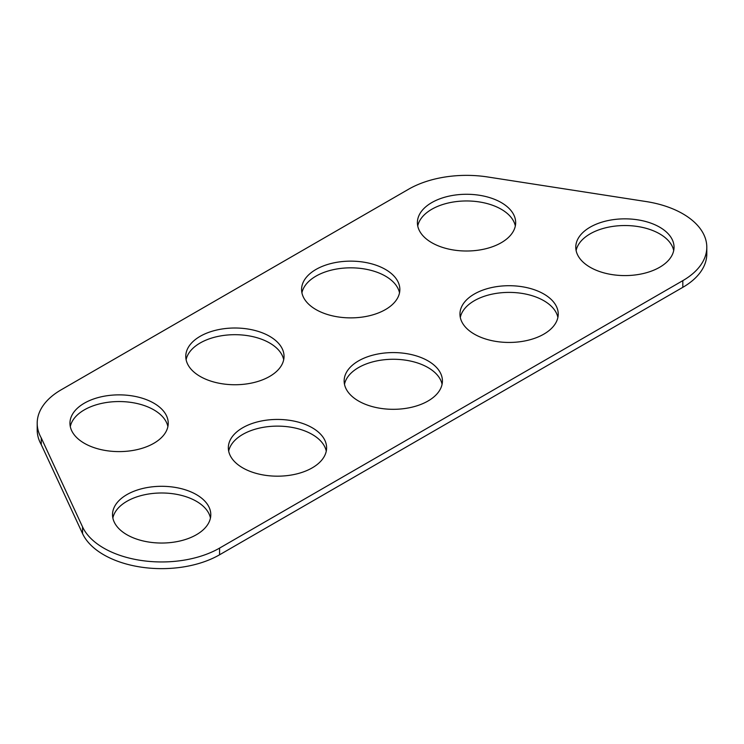 <?xml version="1.0" encoding="UTF-8"?>
<svg xmlns="http://www.w3.org/2000/svg" width="744" height="744" viewBox="0 0 744 744"><rect width="100%" height="100%" fill="white"/><g stroke="black" fill="none" stroke-linecap="round" stroke-linejoin="round"><path stroke-width="1.12" d="M167.884 426.582A49.132 28.365 0 0 0 153.841 409.86A49.132 28.365 0 0 0 102.998 403.118A49.132 28.365 0 0 0 70.299 426.582M153.841 403.174A49.132 28.365 0 0 0 100.291 397.026A49.132 28.365 0 0 0 69.955 423.234A49.132 28.365 0 0 0 84.351 443.294A49.132 28.365 0 0 0 137.9 449.441A49.132 28.365 0 0 0 168.228 423.234A49.132 28.365 0 0 0 153.841 403.174M283.697 359.715A49.132 28.365 0 0 0 269.654 343.003A49.132 28.365 0 0 0 218.81 336.251A49.132 28.365 0 0 0 186.112 359.715M269.654 336.316A49.132 28.365 0 0 0 216.104 330.169A49.132 28.365 0 0 0 185.768 356.376A49.132 28.365 0 0 0 200.164 376.436A49.132 28.365 0 0 0 253.713 382.583A49.132 28.365 0 0 0 284.041 356.376A49.132 28.365 0 0 0 269.654 336.316M399.509 292.848A49.132 28.365 0 0 0 385.466 276.136A49.132 28.365 0 0 0 334.633 269.393A49.132 28.365 0 0 0 301.924 292.848M385.466 269.449A49.132 28.365 0 0 0 331.917 263.302A49.132 28.365 0 0 0 301.58 289.509A49.132 28.365 0 0 0 315.977 309.569A49.132 28.365 0 0 0 369.526 315.716A49.132 28.365 0 0 0 399.853 289.509A49.132 28.365 0 0 0 385.466 269.449M210.45 518.019A49.132 28.365 0 0 0 196.397 501.298A49.132 28.365 0 0 0 145.564 494.555A49.132 28.365 0 0 0 112.865 518.019M196.397 494.611A49.132 28.365 0 0 0 142.848 488.464A49.132 28.365 0 0 0 112.521 514.671A49.132 28.365 0 0 0 126.908 534.731A49.132 28.365 0 0 0 180.457 540.879A49.132 28.365 0 0 0 210.794 514.671A49.132 28.365 0 0 0 196.397 494.611M326.263 451.152A49.132 28.365 0 0 0 312.21 434.44A49.132 28.365 0 0 0 261.377 427.688A49.132 28.365 0 0 0 228.678 451.152M312.21 427.754A49.132 28.365 0 0 0 258.661 421.597A49.132 28.365 0 0 0 228.334 447.814A49.132 28.365 0 0 0 242.721 467.864A49.132 28.365 0 0 0 296.27 474.021A49.132 28.365 0 0 0 326.607 447.814A49.132 28.365 0 0 0 312.21 427.754M442.076 384.285A49.132 28.365 0 0 0 428.023 367.573A49.132 28.365 0 0 0 377.189 360.831A49.132 28.365 0 0 0 344.491 384.285M428.023 360.887A49.132 28.365 0 0 0 374.474 354.739A49.132 28.365 0 0 0 344.147 380.947A49.132 28.365 0 0 0 358.534 401.007A49.132 28.365 0 0 0 412.083 407.154A49.132 28.365 0 0 0 442.42 380.947A49.132 28.365 0 0 0 428.023 360.887M557.888 317.428A49.132 28.365 0 0 0 543.836 300.706A49.132 28.365 0 0 0 493.002 293.964A49.132 28.365 0 0 0 460.303 317.428M543.836 294.019A49.132 28.365 0 0 0 490.287 287.872A49.132 28.365 0 0 0 459.959 314.08A49.132 28.365 0 0 0 474.347 334.14A49.132 28.365 0 0 0 527.896 340.287A49.132 28.365 0 0 0 558.233 314.08A49.132 28.365 0 0 0 543.836 294.019M515.322 225.99A49.132 28.365 0 0 0 501.279 209.269A49.132 28.365 0 0 0 450.446 202.526A49.132 28.365 0 0 0 417.737 225.99M501.279 202.582A49.132 28.365 0 0 0 447.73 196.435A49.132 28.365 0 0 0 417.393 222.642A49.132 28.365 0 0 0 431.79 242.702A49.132 28.365 0 0 0 485.339 248.849A49.132 28.365 0 0 0 515.666 222.642A49.132 28.365 0 0 0 501.279 202.582M673.701 250.561A49.132 28.365 0 0 0 659.649 233.849A49.132 28.365 0 0 0 608.815 227.097A49.132 28.365 0 0 0 576.116 250.561M659.649 227.162A49.132 28.365 0 0 0 606.1 221.005A49.132 28.365 0 0 0 575.772 247.213A49.132 28.365 0 0 0 590.159 267.273A49.132 28.365 0 0 0 643.709 273.429A49.132 28.365 0 0 0 674.045 247.213A49.132 28.365 0 0 0 659.649 227.162M682.815 213.788A81.896 47.281 0 0 0 646.164 201.559L487.785 176.988A81.896 47.281 0 0 0 408.623 189.208L61.185 389.8A81.896 47.281 0 0 0 37.2 423.234A81.896 47.281 0 0 0 41.264 437.956L82.556 526.91A81.896 47.281 0 0 0 140.458 560.344A81.896 47.281 0 0 0 219.564 548.105L682.815 280.646A81.896 47.281 0 0 0 706.8 247.213A81.896 47.281 0 0 0 682.815 213.788M37.2 423.234L37.2 429.92A81.896 47.281 0 0 0 41.264 444.633L82.556 533.597A81.896 47.281 0 0 0 140.458 567.03A81.896 47.281 0 0 0 219.564 554.792L682.815 287.333A81.896 47.281 0 0 0 706.8 253.899L706.8 247.213M41.264 437.956L41.264 444.633M682.815 280.646L682.815 287.333M82.556 526.91L82.556 533.597M219.564 548.105L219.564 554.792"/></g></svg>

